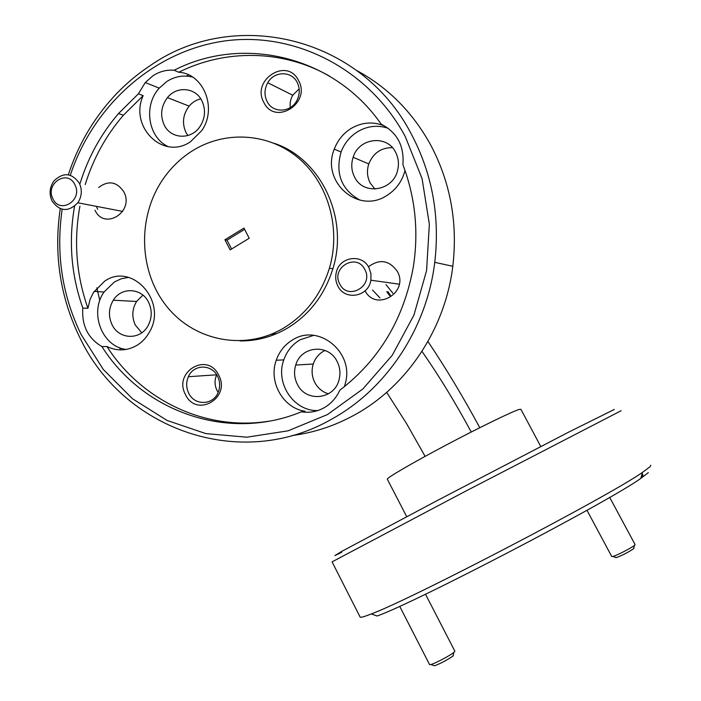 <?xml version="1.0" encoding="UTF-8"?>
<svg xmlns="http://www.w3.org/2000/svg" width="701" height="701" viewBox="0 0 701 701"><rect width="100%" height="100%" fill="white"/><g stroke="black" fill="none" stroke-linecap="round" stroke-linejoin="round"><path stroke-width="1.05" d="M74.551 206.287C68.453 241.223 71.213 275.151 82.832 308.089C81.614 325.483 87.975 338.32 101.925 346.583L106.903 346.513C116.971 351.332 126.934 350.982 136.783 345.453C142.075 342.237 146.29 337.768 149.444 332.064C167.793 301.71 132.226 261.85 104.659 281.136L93.452 292.457L90.07 299.406L87.932 308.3C76.269 275.239 73.587 241.205 79.905 206.182M128.485 277.377L121.22 278.788L114.429 281.942L104.046 292.037C89.027 312.76 102.171 346.995 126.268 349.422M388.266 128.309C377.629 124.778 367.35 125.943 357.44 131.797C349.799 136.651 344.34 143.39 341.063 152.012L334.289 149.138C337.61 140.375 343.148 133.523 350.894 128.598C361.777 122.211 372.914 121.308 384.314 125.882L381.213 124.208C333.93 55.992 242.932 34.796 174.181 70.249C166.645 69.636 159.574 71.467 152.958 75.761L145.273 82.534L138.395 93.82L118.513 113.544C100.953 134.031 88.151 157.322 80.089 183.425M174.181 70.249L178.711 72.256C203.728 73.465 217.608 108.629 201.608 130.772L190.584 141.663C163.351 160.792 128.861 126.785 143.162 95.634L123.402 115.209C105.947 135.53 93.224 158.645 85.215 184.556M192.635 77.092C183.592 74.849 174.97 76.33 166.759 81.544L159.223 88.151C143.144 105.579 148.051 137.527 168.249 146.649M344.393 386.698L345.497 382.825C354.031 351.884 318.289 323.24 292.72 339.836C284.869 344.533 279.384 351.332 276.238 360.244C268.281 381.826 283.09 408.245 305.058 411.242L303.016 412.048M101.925 346.583C143.197 411.934 228.175 442.121 301.395 411.82C309.325 413.055 316.861 411.732 323.976 407.833C331.038 403.794 336.305 397.931 339.775 390.247C379.6 359.736 404.162 318.385 413.441 266.205C418.76 231.12 415.246 197.288 402.909 164.7C404.346 145.843 397.108 132.34 381.213 124.208M313.706 335.358L300.046 339.792C292.308 344.419 286.884 351.113 283.791 359.893C275.02 383.21 293.745 411.399 317.772 410.567M334.289 149.138C320.804 181.244 357.755 214.646 386.601 195.658C395.969 189.813 402.102 181.419 405.02 170.457M94.986 210.195C104.37 230.892 134.767 211.746 123.814 191.802C116.804 181.594 108.41 180.166 98.648 187.509M365.055 290.845C376.051 312.217 409.402 292.308 397.309 271.34C389.16 260.15 379.539 258.634 368.446 266.792M387.872 291.669L390.439 295.235M263.874 102.477C275.046 126.101 311.559 103.135 298.486 80.405C286.972 56.772 250.923 80.08 263.874 102.477M267.081 101.505C272.82 113.632 291.353 112.747 297.171 99.919C299.958 93.908 299.94 88.046 297.145 82.341C291.528 70.705 274.091 71.029 267.756 82.736C264.33 89.036 264.111 95.292 267.081 101.505M185.45 394.505C196.219 418.252 231.304 398.15 218.712 375.166C207.619 351.411 172.963 371.854 185.45 394.505M188.692 393.156C194.475 405.958 213.472 405.397 218.265 392.122C220.28 386.786 220.061 381.537 217.59 376.358C211.833 363.828 193.494 364.143 188.359 376.717C186.019 382.22 186.133 387.706 188.692 393.156M216.688 374.781L216.679 374.798C214.436 380.038 214.541 385.252 216.995 390.439L218.151 392.394M642.861 475.427L641.301 476.601M341.738 552.3L334.894 555.578L341.895 551.293L437.888 500.207L568.406 432.263L614.313 409.445M621.095 410.742L465.035 491.48L332.072 561.86L360.069 616.959C360.174 617.861 363.915 616.854 371.276 613.945C410.462 599.662 609.239 495.931 642.466 472.395L650.178 466.621L650.756 465.227M96.834 287.848L99.822 300.492M291.975 435.575C313.838 432.754 334.736 425.857 354.68 414.887C406.589 386.523 445.135 329.339 452.811 266.292C457.876 222.962 450.489 182.514 430.668 144.949C412.661 112.291 388.056 87.511 356.835 70.591M188.49 74.841L186.396 76.094M62.17 209.266C55.765 253.315 62.03 294.981 80.966 334.254L103.31 369.471L132.445 398.703L167.127 420.477L205.849 433.595L246.822 437.196L288.058 430.835L327.446 414.563L362.846 388.985L392.262 355.258L413.949 315.073L426.576 270.577L429.354 224.224L422.081 178.641L405.196 136.38C368.489 68.251 293.956 30.923 223.707 41.105C153.326 51.366 93.075 105.851 70.302 175.285M68.321 174.812C77.907 145.501 92.944 119.564 113.439 97.018C124.34 85.145 136.441 74.788 149.734 65.938C233.118 7.106 360.375 35.392 411.443 134.268C432.289 173.883 440.062 216.583 434.76 262.349C426.699 328.935 386.163 389.292 331.704 419.137C239.83 471.975 122.43 428.968 79.423 336.769C60.023 296.505 53.635 253.815 60.251 208.67M119.433 347.626L120.774 349.913M240.022 340.923C256.478 341.107 272.093 336.962 286.867 328.48C309.264 315.003 324.598 295.095 332.879 268.755C349.019 217.985 320.97 158.803 274.424 143.381M191.802 151.188C180.113 158.706 170.299 168.363 162.369 180.157C137.116 217.809 138.921 271.629 166.549 306.179C193.984 340.861 244.132 351.192 283.081 328.418C305.627 314.828 321.067 294.762 329.409 268.229C341.273 228.351 328.173 182.689 297.978 157.637C267.791 132.524 224.302 130.412 191.802 151.188M276.273 333.799L273.355 333.361M275.852 333.974L271.182 334.281M406.703 516.646L387.329 479.212C386.172 478.205 411.986 463.116 446.081 445.091C480.124 427.075 513.202 411.031 519.476 409.358L520.887 409.288L540.786 446.519M395.557 152.196C398.405 157.707 399.132 163.587 397.73 169.826C393.576 191.023 363.398 195.894 354.592 177.108C351.411 170.816 350.921 164.209 353.129 157.287C358.763 137.878 386.926 134.312 395.557 152.196M392.376 147.657C381.107 147.604 373.247 153.028 368.779 163.929C366.649 170.597 367.122 176.959 370.189 183.022L374.921 189.095M337.137 361.514C339.959 367.149 340.642 373.046 339.188 379.206C334.955 399.64 305.838 402.882 297.312 384.166C294.28 378.005 293.754 371.635 295.734 365.055C300.913 345.935 328.646 343.367 337.137 361.514M325.036 350.447C319.305 353.251 315.38 357.782 313.251 364.021C311.34 370.365 311.849 376.507 314.775 382.439C317.86 388.179 322.407 391.982 328.427 393.831M201.853 100.725C205.945 109.593 205.288 118.259 199.873 126.706C191.04 140.139 170.825 139.096 164.244 125.076C159.942 115.428 161.02 106.28 167.46 97.614C176.67 85.776 195.439 87.362 201.853 100.725M200.758 98.841C196.201 99.936 192.328 102.372 189.13 106.131C182.882 114.473 181.839 123.297 186.01 132.603L187.833 135.547M148.621 302.35C152.248 310.245 152.064 318.026 148.051 325.702C140.358 340.441 118.811 339.661 112.011 324.616C108.226 316.212 108.664 308.063 113.317 300.194C121.396 286.639 141.882 287.778 148.621 302.35M142.925 295.139L136.572 301.474C132.06 309.08 131.63 316.931 135.302 325.045L141.751 332.782M329.672 76.216C283.02 49.534 225.617 48.868 178.711 72.256M106.903 346.513C141.418 400.341 205.516 431.299 268.834 421.205M301.395 411.82L305.058 411.242M471.238 432.026C455.746 403.233 439.325 376.349 421.984 351.367M379.96 297.943L372.529 290.039M479.782 427.706C463.431 397.371 446.151 368.638 427.943 341.492M392.902 293.211L385.988 284.615M425.113 456.36L406.501 423.492L386.68 392.358M648.346 472.64L640.802 478.406C608.293 501.863 415.824 602.282 377.138 616.013L371.276 613.945M249.214 238.27L243.966 228.088L224.916 239.751L230.121 249.889L249.214 238.27M143.162 95.634L138.395 93.82M82.832 308.089L87.932 308.3M299.143 88.852L292.764 95.24C290.529 99.104 289.715 103.222 290.319 107.595M96.484 206.374L97.632 209.336M341.063 152.012C335.122 173.664 341.431 189.708 359.99 200.136M244.614 229.358L227.01 240.119L231.584 249.004M227.01 240.119L224.916 239.751M586.965 510.275L611.763 556.559L612.954 556.445C616.915 555.42 631.654 547.84 634.475 545.378L635.097 544.563L609.686 497.386M633.976 548.305L633.52 548.76C628.245 552.3 622.514 555.253 616.31 557.61L615.408 557.479M399.693 606.304L429.573 664.601L430.949 664.513C435.242 663.409 450.471 655.356 453.95 652.351L454.879 651.22L425.481 594.194M453.354 655.689L452.934 656.057C447.142 660.079 441.008 663.321 434.541 665.792L433.612 665.459M339.81 284.071C347.889 301.132 374.185 285.877 364.783 269.438C356.537 252.369 330.469 267.8 339.81 284.071M368.998 267.773L370.978 273.811L370.873 280.216C368.551 296.935 344.778 300.983 337.856 286.017C335.718 281.784 335.174 277.316 336.235 272.619C339.258 256.706 362.119 253.201 368.998 267.773M386.75 291.686L389.73 295.691M52.961 198.847C60.128 214.734 83.209 199.943 74.876 184.661C67.568 168.775 44.68 183.715 52.961 198.847M79.362 183.259C82.367 190.024 81.859 196.534 77.837 202.791C68.391 212.298 59.787 211.676 52.014 200.942C48.93 193.862 49.605 187.158 54.047 180.814C63.423 171.99 71.852 172.805 79.362 183.259M136.572 301.474L113.317 300.194M189.13 106.131L167.46 97.614M313.251 364.021L295.734 365.055M368.779 163.929L353.129 157.287M332.879 268.755L329.409 268.229M123.402 115.209L118.513 113.544M452.811 266.292L434.76 262.349M640.802 478.406L642.466 472.395M642.142 473.587L642.983 475.129M216.679 374.798L188.359 376.717M292.764 95.24L267.756 82.736M283.791 359.893L276.238 360.244M159.223 88.151L145.273 82.534M104.046 292.037L94.144 291.379M633.52 548.76L634.475 545.378M616.31 557.61L612.954 556.445M452.934 656.057L453.95 652.351M434.541 665.792L430.949 664.513M370.873 280.216L399.281 284.185M77.837 202.791L122.719 211.413"/></g></svg>
